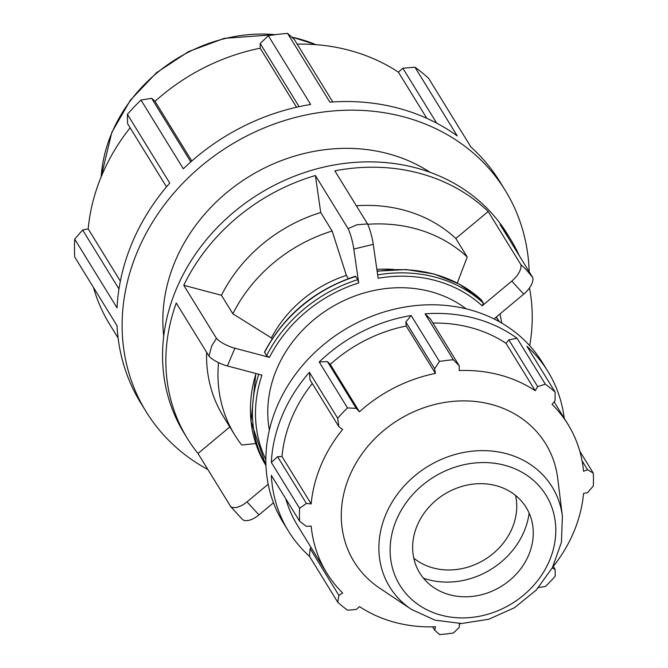 <?xml version="1.0" encoding="UTF-8"?>
<svg xmlns="http://www.w3.org/2000/svg" width="668" height="668" viewBox="0 0 668 668"><rect width="100%" height="100%" fill="white"/><g stroke="black" fill="none" stroke-linecap="round" stroke-linejoin="round"><path stroke-width="1" d="M285.77 498.771A141.658 122.728 148.4 0 0 297.552 525.541L326.736 572.944A141.658 122.728 148.4 0 1 311.171 526.075L306.387 526.334L299.615 521.257L271.333 475.332A152.321 131.963 148.4 0 0 288.467 531.135A152.321 131.963 148.4 0 0 309.468 556.31L337.749 602.235L338.893 595.372L310.102 548.603L309.468 556.31M311.163 547.643L310.102 548.603M309.401 372.301L310.036 379.858L338.835 426.627L337.674 418.226L309.401 372.301A152.321 131.963 148.4 0 0 271.333 462.415L299.606 508.34L306.378 503.447L277.579 456.687L271.333 462.415M312.282 383.499A141.658 122.728 148.4 0 0 281.979 456.511L277.579 456.687M564.235 418.293A152.321 131.963 148.4 0 0 547.885 371.4A152.321 131.963 148.4 0 0 526.885 346.224L555.166 392.149L555.05 400.7L552.06 404.374A141.658 122.728 148.4 0 1 567.992 424.389A141.658 122.728 148.4 0 1 583.556 471.249L587.556 469.738L593.293 473.128L579.774 451.159M405.827 321.984L434.626 368.744L439.46 361.446L411.179 315.521L405.827 321.984L406.211 326.017A141.658 122.728 148.4 0 0 330.259 364.394L327.429 361.597L319.221 361.989L347.494 407.914L356.219 408.357L327.429 361.597M411.179 315.521A152.321 131.963 148.4 0 0 319.221 361.989M508.857 339.837L537.648 386.605L545.338 384.183L517.057 338.267L508.857 339.837L506.018 343.319A141.658 122.728 148.4 0 0 432.922 323.078M517.057 338.267A152.321 131.963 148.4 0 0 425.073 313.86L453.347 359.785L459.225 365.797L430.426 319.028L425.073 313.86M506.018 343.319L535.202 390.722A141.658 122.728 148.4 0 0 459.233 370.565L459.225 365.797M537.648 386.605L535.202 390.722M406.211 326.017L435.402 373.42A141.658 122.728 148.4 0 0 359.442 411.789L356.219 408.357M434.626 368.744L435.402 373.42M330.259 364.394L359.442 411.789M338.835 426.627L342.601 429.482A141.658 122.728 148.4 0 0 321.032 465.145A141.658 122.728 148.4 0 0 311.163 503.914L306.378 503.447M281.979 456.511L311.163 503.914M326.736 572.944A141.658 122.728 148.4 0 0 342.659 592.959L338.893 595.372M207.89 469.537A210.913 182.715 -31.6 0 1 146.083 411.63L140.764 402.996A210.913 182.715 -31.6 0 1 117.042 325.733L74.707 256.98A210.913 182.715 -31.6 0 1 74.699 239.094L117.034 307.848A210.913 182.715 -31.6 0 1 169.739 183.074L127.404 114.32A210.913 182.715 -31.6 0 1 140.998 100.041L183.333 168.787A210.913 182.715 -31.6 0 1 310.67 104.458L268.336 35.705A210.913 182.715 -31.6 0 1 287.566 33.4L329.9 102.154A210.913 182.715 -31.6 0 1 457.271 135.946L414.937 67.192A210.913 182.715 -31.6 0 1 428.547 78.214L470.882 146.96A210.913 182.715 -31.6 0 1 499.948 181.821L505.267 190.463A210.913 182.715 -31.6 0 1 529.156 271.709M146.083 411.63A210.913 182.715 -31.6 0 1 175.058 191.708A210.913 182.715 -31.6 0 1 403.505 116.8A210.913 182.715 -31.6 0 1 505.267 190.463M118.119 338.066L109.744 324.464A196.142 169.931 -31.6 0 1 93.436 287.399M118.971 288.993L82.64 229.992L74.699 239.094M120.357 281.136L88.184 228.882A196.142 169.931 -31.6 0 1 101.853 175.208A196.142 169.931 -31.6 0 1 130.143 127.788M82.64 229.992L88.184 228.882M127.404 114.32L127.571 123.622L166.507 186.848M190.789 161.89L151.653 98.33L140.998 100.041M191.783 161.013L155.034 101.336A196.142 169.931 -31.6 0 1 260.203 48.205L260.203 43.478L299.105 106.663M151.653 98.33L155.034 101.336M296.55 107.231L260.203 48.205M268.336 35.705L260.203 43.478M519.261 255.644A189.821 164.445 -31.6 0 0 510.686 239.478A189.821 164.445 -31.6 0 0 500.107 224.548L532.805 277.646L526.259 269.672L520.865 264.611A16.875 8.317 137.5 0 1 511.788 281.103L523.729 294.129A16.875 8.317 -42.5 0 0 532.805 277.646M523.729 294.129L494.078 318.853A134.594 116.599 -31.6 0 1 494.186 318.995M520.865 264.611L488.174 211.514L455.826 238.484L467.224 256.996L457.296 283.032M488.174 211.514A189.821 164.445 -31.6 0 0 334.827 170.824L367.525 223.93L356.979 224.757L348.086 228.64A16.875 2.956 76.4 0 1 353.815 249.055L373.245 244.346L378.138 278.23A134.594 116.599 -31.6 0 1 482.137 305.827L483.398 303.163L481.302 299.798L459.551 284.234L434.091 273.989L406.169 269.555L377.119 271.133M482.137 305.827L511.788 281.103M373.245 244.346A16.875 2.956 -103.6 0 0 367.525 223.93M348.086 228.64L315.396 175.534L320.732 212.507L332.13 231.019L346.366 275.391L348.362 278.631M265.856 459.592A134.594 116.599 -31.6 0 1 261.948 375.115L227.404 365.947L234.894 348.212L269.438 357.372A134.594 116.599 -31.6 0 1 358.708 282.94L357.739 279.683L355.468 276.21M358.708 282.94L353.815 249.055M272.051 339.01L271.375 337.916L232.848 313.793L221.45 295.289L183.767 285.286L216.465 338.384L211.681 345.915L208.967 356.127L176.268 303.03A189.821 164.445 -31.6 0 0 187.416 438.534L184.117 433.173A189.821 164.445 -31.6 0 1 259.526 193.611A189.821 164.445 -31.6 0 1 507.379 234.117L510.686 239.478M234.894 348.212A16.875 5.352 -157.1 0 1 216.465 338.384M264.495 352.086L266.549 355.718L269.438 357.372M273.488 502.787L258.959 514.894L247.026 501.86A16.875 8.317 137.5 0 1 230.685 506.569L233.032 509.216M239.219 515.963L242.626 519.595A16.875 8.317 -42.5 0 0 258.959 514.894M229.809 426.935L197.995 453.463L230.685 506.569M247.026 501.86L268.185 484.216M218.536 362.64A147.636 127.905 -31.6 0 0 234.735 434.926A147.636 127.905 -31.6 0 0 241.732 445.005L255.752 443.527M273.688 503.321A189.821 164.445 -31.6 0 1 273.062 503.138M197.995 453.463A189.821 164.445 -31.6 0 1 187.416 438.534M183.767 285.286A189.821 164.445 -31.6 0 1 315.396 175.534M529.482 287.95A189.821 164.445 -31.6 0 1 529.699 345.682M221.45 295.289A147.636 127.905 -31.6 0 1 320.732 212.507M356.345 205.777A147.636 127.905 -31.6 0 1 455.826 238.484M234.735 434.926L223.337 416.414A147.636 127.905 -31.6 0 1 206.621 352.32M232.848 313.793A147.636 127.905 -31.6 0 1 332.13 231.019M367.692 224.289A147.636 127.905 -31.6 0 1 467.224 256.996M499.965 313.943A147.636 127.905 -31.6 0 1 501.668 323.045M269.388 429.958A121.86 105.569 -31.6 0 1 276.702 369.17A121.86 105.569 -31.6 0 1 466.13 308.816M271.375 337.916A115.998 100.492 -31.6 0 1 346.366 275.391M376.869 269.413A115.998 100.492 -31.6 0 1 393.953 269.488M208.967 356.127A16.875 5.352 22.9 0 0 227.404 365.947M417.233 525.449A62.491 54.141 -31.6 0 1 481.369 483.682A62.491 54.141 -31.6 0 1 532.889 526.776A62.491 54.141 -31.6 0 1 501.351 586.337A62.491 54.141 -31.6 0 1 433.966 587.69A62.491 54.141 -31.6 0 1 417.233 525.449M411.413 609.375L379.641 588.124A112.5 97.461 -31.6 0 1 349.523 476.075A112.5 97.461 -31.6 0 1 464.986 400.884A112.5 97.461 -31.6 0 1 557.73 478.463L562.406 516.397A95.382 82.632 148.4 0 0 483.774 450.624A95.382 82.632 148.4 0 0 385.879 514.377A95.382 82.632 148.4 0 0 411.413 609.375L434.993 620.163L461.58 623.511L488.867 619.219L514.51 607.713L536.329 589.994L552.444 567.558L561.421 542.307L562.406 516.397M461.212 623.52A141.658 122.728 148.4 0 1 459.325 623.912L459.325 627.319L453.455 632.938A152.321 131.963 -31.6 0 1 439.561 634.6L434.726 630.266L432.622 626.851M547.885 371.4L542.566 362.757A152.321 131.963 148.4 0 0 380.551 313.1A152.321 131.963 148.4 0 0 266.014 453.772A152.321 131.963 148.4 0 0 283.157 522.493L288.467 531.135M553.263 566.431L555.116 569.445L555.233 576.158A152.321 131.963 -31.6 0 1 545.414 586.471L537.723 587.706M555.116 569.445L552.261 567.917M593.293 473.128A152.321 131.963 -31.6 0 1 593.301 486.045L587.564 492.617L583.565 493.418A141.658 122.728 148.4 0 1 552.62 567.232M582.07 460.811L587.556 469.738M337.674 418.226A152.321 131.963 -31.6 0 1 347.494 407.914M439.46 361.446A152.321 131.963 -31.6 0 1 453.347 359.785M545.338 384.183A152.321 131.963 -31.6 0 1 555.166 392.149M434.726 630.266L435.494 626.768A141.658 122.728 148.4 0 1 359.518 606.611L356.294 609.458L347.569 610.193A152.321 131.963 -31.6 0 1 337.749 602.235M299.615 521.257A152.321 131.963 -31.6 0 1 299.606 508.34M163.727 336.188A168.728 146.175 -31.6 0 1 175.208 261.13A168.728 146.175 -31.6 0 1 429.958 172.252M332.789 101.953L294.271 39.395L287.566 33.4M297.185 44.13A196.142 169.931 -31.6 0 1 398.395 72.152L402.854 68.211L436.68 123.137M414.937 67.192L402.854 68.211M426.819 118.311L398.395 72.152M515.612 495.481A62.491 54.141 -31.6 0 1 484.834 559.517A62.491 54.141 -31.6 0 1 413.793 558.181M529.139 513.107A75.893 65.748 -31.6 0 1 423.445 578.187M357.739 279.683A137.09 118.77 148.4 0 0 266.549 355.718M483.398 303.163A137.09 118.77 148.4 0 0 377.662 274.89M499.297 321.692A137.09 118.77 148.4 0 0 496.09 317.175M258.783 374.28A137.09 118.77 148.4 0 0 265.956 465.371M264.561 352.479A137.09 118.77 -31.6 0 1 355.743 276.452M377.153 271.408A137.09 118.77 -31.6 0 1 481.411 299.924M496.307 316.999A137.09 118.77 -31.6 0 1 499.43 321.767L496.307 316.999M255.811 373.487L251.009 421.575L265.964 465.529A137.09 118.77 -31.6 0 1 255.986 373.537M396.416 519.929A85.83 74.357 -31.6 0 1 538.659 485.452A85.83 74.357 -31.6 0 1 483.799 615.32A85.83 74.357 -31.6 0 1 396.416 519.929M101.16 176.861A148.112 128.314 -31.6 0 1 111.748 133.074A148.112 128.314 -31.6 0 1 275.35 34.669M291.732 37.124A148.112 128.314 -31.6 0 1 315.847 44.664M239.261 516.022L232.998 509.183M355.434 276.218C314.528 289.904 284.226 315.179 264.511 352.053M315.956 44.672L291.549 36.957M276.218 34.561L224.197 38.36L188.468 51.628L156.479 72.72L130.343 100.242L111.798 132.398L101.118 176.962M554.114 401.852L567.992 424.389"/></g></svg>
